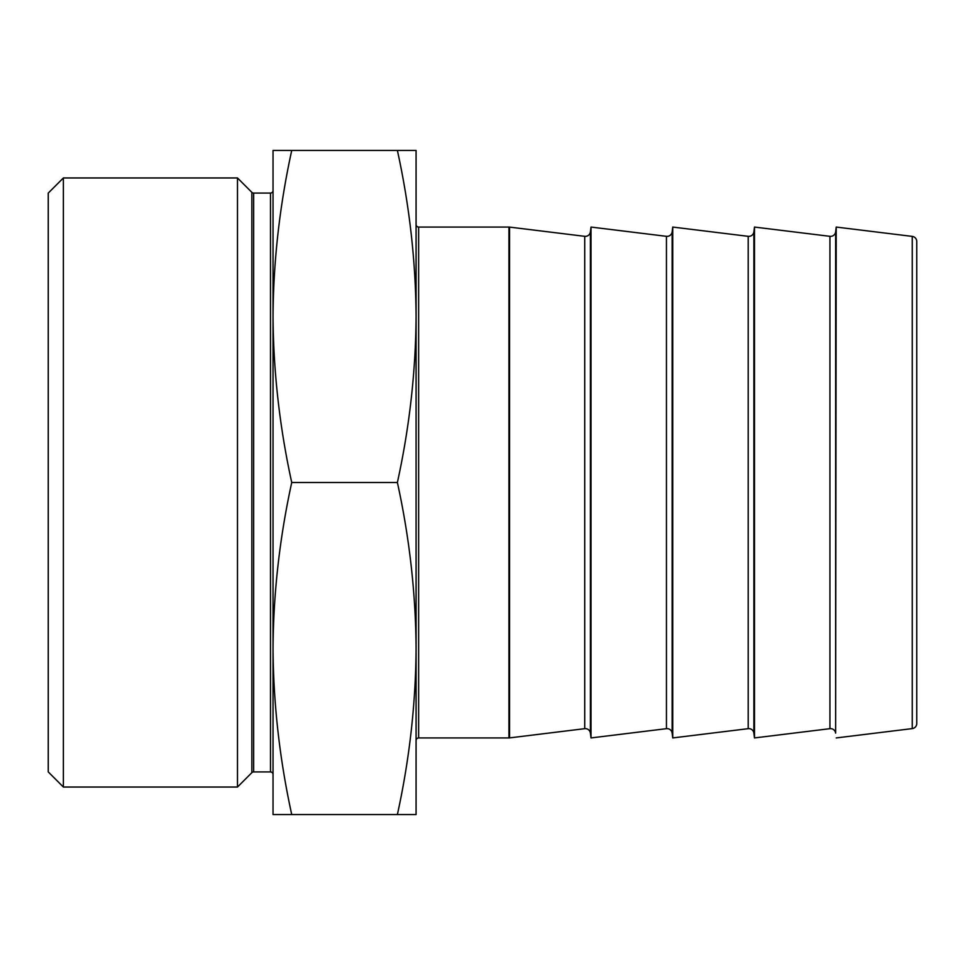 <?xml version="1.0" encoding="UTF-8"?>
<svg xmlns="http://www.w3.org/2000/svg" width="965" height="965" viewBox="0 0 965 965"><rect width="100%" height="100%" fill="white"/><g stroke="black" fill="none" stroke-linecap="round" stroke-linejoin="round"><path stroke-width="1.45" d="M829.936 728.672L829.936 236.328A5.115 5.115 0 0 0 835.63 231.877L835.63 733.123A5.115 5.115 0 0 0 829.936 728.672L754.485 737.936L753.894 733.123A5.115 5.115 0 0 0 748.201 728.672L672.738 737.936L672.147 733.123A5.115 5.115 0 0 0 666.453 728.672L591.002 737.936L590.411 733.123A5.115 5.115 0 0 0 584.718 728.672L509.568 737.899A5.115 5.115 0 0 1 508.941 737.936L508.941 227.065A5.115 5.115 0 0 1 509.568 227.101L509.568 737.899M829.936 236.328L754.485 227.065L753.894 231.877A5.115 5.115 0 0 1 748.201 236.328L672.738 227.065L672.738 737.936M672.738 227.065L672.147 231.877A5.115 5.115 0 0 1 666.453 236.328L591.002 227.065L591.002 737.936M591.002 227.065L590.411 231.877A5.115 5.115 0 0 1 584.718 236.328L509.568 227.101M253.662 193.084L253.662 771.916L270.49 771.916L270.49 193.084L253.662 193.084A2.557 2.557 0 0 1 251.853 192.337L237.487 177.958L237.487 787.042L63.376 787.042L48.25 771.916L48.25 193.084L63.376 177.958L63.376 787.042M253.662 771.916A2.557 2.557 0 0 0 251.853 772.663L237.487 787.042M270.49 771.916A2.557 2.557 0 0 1 273.035 774.473L273.035 150.431L397.387 150.431C409.498 205.774 415.722 261.117 416.084 316.46L416.084 150.431L397.387 150.431M270.49 193.084A2.557 2.557 0 0 0 273.035 190.527L273.035 316.46C273.397 371.815 279.633 427.157 291.732 482.5L397.387 482.5C409.498 537.843 415.722 593.186 416.084 648.54L416.084 316.46C415.722 371.815 409.498 427.157 397.387 482.5M508.941 227.065L418.641 227.065A2.557 2.557 0 0 1 416.084 224.507M418.641 227.065L418.641 737.936A2.557 2.557 0 0 0 416.084 740.493M836.221 737.936L912.263 728.599A5.115 5.115 0 0 0 916.75 723.533L916.75 241.467A5.115 5.115 0 0 0 912.263 236.401L836.221 227.065L835.63 733.123M754.485 227.065L754.485 737.936M835.63 231.877L836.221 227.065M63.376 177.958L237.487 177.958M418.641 737.936L508.941 737.936M397.387 814.569L416.084 814.569L416.084 648.54C415.722 703.883 409.498 759.226 397.387 814.569L273.035 814.569L273.035 648.54C273.397 703.883 279.633 759.226 291.732 814.569M291.732 150.431C279.633 205.774 273.397 261.117 273.035 316.46M291.732 482.5C279.633 537.843 273.397 593.186 273.035 648.54M753.894 231.877L753.894 733.123M672.147 231.877L672.147 733.123M590.411 231.877L590.411 733.123M912.263 728.599L912.263 236.401M666.453 728.672L666.453 236.328M748.201 728.672L748.201 236.328M251.853 772.663L251.853 192.337M584.718 728.672L584.718 236.328"/></g></svg>
